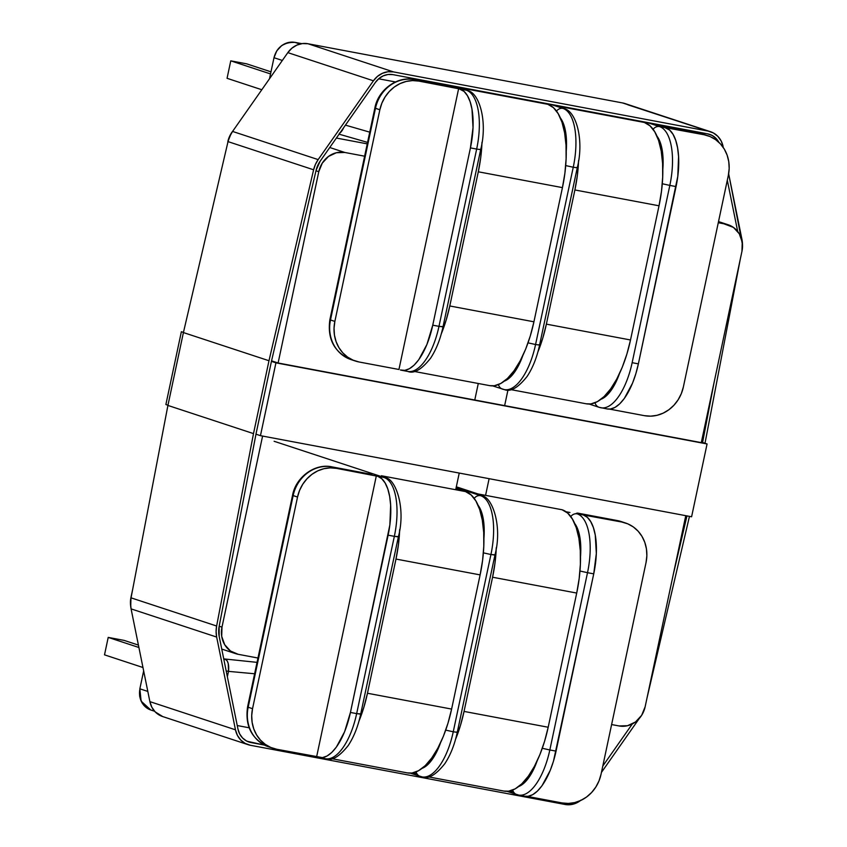 <?xml version="1.0" encoding="UTF-8"?>
<svg xmlns="http://www.w3.org/2000/svg" width="847" height="847" viewBox="0 0 847 847"><rect width="100%" height="100%" fill="white"/><g stroke="black" fill="none" stroke-linecap="round" stroke-linejoin="round"><path stroke-width="1.27" d="M152.947 710.569A18.983 17.194 -71.8 0 1 150.787 709.998L141.121 701.147L139.85 688.802A34.06 14.325 -79.3 0 0 139.956 688.844A34.06 14.325 100.7 0 1 139.85 688.802L143.651 670.898L139.85 688.802L139.628 696.16L142.021 702.851L146.658 707.901L151.041 710.093M422.081 768.367L428.031 764.396L432.023 759.727L435.782 753.671L440.525 742.83A46.066 19.375 100.7 0 1 422.081 768.367M483.902 538.734L484.092 526.389L483.235 518.819L481.615 512.297L478.015 505.183A46.066 19.375 100.7 0 1 483.902 538.734M237.245 725.54L249.082 727.764L237.245 725.54M254.619 673.767L228.499 671.375L227.356 676.732L228.499 671.375L254.619 673.767M371.96 474.405L332.13 466.919L336.503 468.359L384.019 477.507L336.503 468.359L330.203 467.862L323.85 468.719L317.699 470.89L311.992 474.299L306.953 478.809L302.76 484.24L299.573 490.402L297.53 497.051L293.147 495.601L248.171 707.245L252.544 708.685L297.53 497.051L252.544 708.685L251.718 715.556L252.131 722.396L253.782 728.928L256.599 734.921L260.474 740.13L265.259 744.354L270.775 747.446L276.8 749.267L322.463 757.62L327.09 755.99L331.802 752.411L336.407 747.033L344.602 731.744L350.436 712.443L389.864 524.928L390.647 505.204L389.662 496.48L387.799 488.973L385.12 482.97L381.743 478.703L377.794 476.332A53.043 22.308 100.7 0 1 388.117 535.177L350.436 712.443L356.661 713.619L394.342 536.342L388.117 535.177L394.342 536.342A53.043 22.308 -79.3 0 0 384.019 477.507A53.043 22.308 100.7 0 1 394.342 536.342L356.661 713.619L350.436 712.443A53.043 22.308 100.7 0 1 319.298 757.557A53.043 22.308 100.7 0 1 318.091 757.239L316.63 756.763L376.333 475.855L316.63 756.763L276.8 749.267A35.458 32.122 -71.8 0 1 273.073 748.314A35.458 32.122 -71.8 0 1 252.544 708.685L248.171 707.245L293.147 495.601L292.543 495.326L297.53 497.051A35.458 32.122 -71.8 0 1 336.503 468.359L332.13 466.919L371.96 474.405A6.977 2.933 -79.3 0 0 371.801 474.373A6.977 2.933 -79.3 0 0 371.632 474.352M150.787 709.998A18.983 17.194 -71.8 0 1 139.956 688.844L147.812 691.427L139.956 688.844A18.983 17.194 108.2 0 0 150.946 710.061L154.609 711.258M319.298 757.557L325.513 758.721A53.043 22.308 -79.3 0 0 356.661 713.619A53.043 22.308 100.7 0 1 325.64 758.743A53.043 22.308 100.7 0 1 324.306 758.414M360.081 713.862L356.661 713.619L360.684 714.148C358.037 726.461 353.898 736.89 348.276 745.455C339.266 756.816 331.675 761.241 325.513 758.721M397.762 536.596L394.342 536.342L398.365 536.882L360.684 714.148M384.813 477.708A6.977 6.321 108.2 0 0 384.019 477.507A6.977 6.321 -71.8 0 1 384.75 477.687C395.083 477.443 406.285 507.226 398.365 536.871M268.383 746.768A35.458 32.122 -71.8 0 1 248.171 707.245L247.568 706.959L248.171 707.245A35.458 32.122 108.2 0 0 268.69 746.863L273.073 748.314M371.801 474.373L331.971 466.877A6.977 2.933 100.7 0 1 332.13 466.919A35.458 32.122 108.2 0 0 293.147 495.601A35.458 32.122 -71.8 0 1 332.13 466.919A6.977 2.933 -79.3 0 0 331.95 466.877A6.977 2.933 -79.3 0 0 331.791 466.856M142.963 667.51L104.509 654.847L108.215 637.399L138.908 647.5L108.215 637.399L124.149 640.396L138.421 645.096L124.149 640.396L108.215 637.399L104.509 654.847L142.963 667.51M223.735 658.881L257.043 662.365L223.735 658.881M223.862 659.506A10.609 9.613 -71.8 0 1 225.609 659.495A10.609 4.394 95.2 0 1 228.499 671.375L228.224 663.55L227.134 660.829L225.609 659.495A10.609 9.613 108.2 0 0 223.862 659.506M226.181 670.93A10.609 0.54 12 0 0 228.499 671.375A10.609 0.54 -168 0 1 226.181 670.93M617.082 520.524A6.977 2.933 -79.3 0 1 617.241 520.545L621.126 521.54A35.458 32.122 108.2 0 0 617.399 520.587A6.977 2.933 -79.3 0 0 617.241 520.545L577.41 513.049A6.977 2.933 100.7 0 1 577.569 513.091L617.399 520.587L621.783 522.027A35.458 32.122 -71.8 0 1 625.51 522.991A35.458 32.122 -71.8 0 1 646.028 562.609L601.052 774.253L646.028 562.609L646.864 555.738L646.441 548.909L644.8 542.366L641.984 536.373L638.109 531.175L633.323 526.94L627.807 523.859L621.783 522.027L577.188 513.843L621.783 522.027L617.399 520.587L576.384 513.261M527.236 796.381L562.069 802.935L568.379 803.432L574.732 802.575L580.873 800.404L586.579 796.995L591.63 792.485L595.822 787.054L599.009 780.892L601.052 774.253A35.458 32.122 -71.8 0 1 562.069 802.935L527.236 796.381M518.66 786.545L524.611 782.575L528.613 777.895L532.361 771.839L537.114 760.998A46.066 19.375 100.7 0 1 518.66 786.535M580.491 556.913L580.671 544.568L579.814 536.987L578.205 530.466L574.605 523.351A46.066 19.375 100.7 0 1 580.491 556.903M518.809 795.089A53.043 22.308 -79.3 0 0 549.83 749.966A53.043 22.308 100.7 0 1 518.692 795.068L524.907 796.233A53.043 22.308 -79.3 0 0 556.056 751.13L549.83 749.966L587.511 572.688A53.043 22.308 -79.3 0 0 577.188 513.843A53.043 22.308 100.7 0 1 587.511 572.688L593.736 573.853L587.511 572.688L549.83 749.966L556.056 751.13L593.736 573.853A53.043 22.308 -79.3 0 0 583.414 515.018L587.363 517.379L590.74 521.646L593.408 527.649L595.272 535.156L596.33 553.493L593.736 573.853L553.493 761.104L550.222 770.431L542.016 785.72L537.411 791.098L532.71 794.666L528.073 796.296L524.833 796.222M506.919 791.331L518.692 795.068A53.043 22.308 100.7 0 1 517.485 794.751A6.977 6.321 -71.8 0 1 516.744 794.571A6.977 6.321 -71.8 0 1 512.742 790.039A6.977 6.321 108.2 0 0 516.691 794.55M549.83 749.966L542.302 748.293L549.83 749.966M587.511 572.688L579.962 571.016L587.511 572.688M577.188 513.843A6.977 6.321 108.2 0 0 570.804 516.596A6.977 6.321 -71.8 0 1 577.188 513.843M617.23 520.545A6.977 2.933 100.7 0 1 617.399 520.587A35.458 32.122 -71.8 0 1 621.433 521.646M422.219 776.921A53.043 22.308 -79.3 0 0 453.251 731.787A53.043 22.308 100.7 0 1 422.219 776.921A53.043 22.308 100.7 0 1 420.895 776.583A6.977 6.321 -71.8 0 1 420.165 776.392A6.977 6.321 -71.8 0 1 416.152 771.871A6.977 6.321 108.2 0 0 420.101 776.371M453.251 731.787L445.713 730.125L453.251 731.787L490.932 554.52L483.383 552.847L490.932 554.52L453.251 731.787L457.264 732.316L453.251 731.787M456.66 732.041L457.264 732.327C454.627 744.629 450.488 755.069 444.855 763.623C435.845 774.984 428.264 779.409 422.102 776.9L410.329 773.163M494.341 554.764L490.932 554.52A53.043 22.308 -79.3 0 0 480.609 495.675L456.152 487.628L480.609 495.675A6.977 6.321 108.2 0 0 474.214 498.428A6.977 6.321 -71.8 0 1 480.609 495.675A6.977 6.321 -71.8 0 1 481.34 495.866L456.162 487.576M481.403 495.887A6.977 6.321 108.2 0 0 480.609 495.675A53.043 22.308 100.7 0 1 490.932 554.52L494.944 555.05L457.264 732.316M699.4 133.254A6.977 2.933 -79.3 0 1 699.558 133.275L703.444 134.271A35.458 32.122 108.2 0 0 699.717 133.307L659.887 125.822L699.717 133.307A6.977 2.933 -79.3 0 0 699.558 133.275L659.728 125.78A6.977 2.933 100.7 0 1 659.887 125.822L653.09 123.577L659.887 125.822L658.701 125.981M644.387 415.665L609.554 409.112L644.387 415.665L650.697 416.163L657.05 415.305L663.19 413.135L668.897 409.726L673.947 405.215L678.14 399.773L681.327 393.622L683.37 386.973L728.346 175.34L683.37 386.973A35.458 32.122 -71.8 0 1 644.387 415.665M699.548 133.265A6.977 2.933 100.7 0 1 699.717 133.307L704.101 134.758L659.506 126.574L646.875 122.413L659.506 126.574A53.043 22.308 100.7 0 1 669.829 185.408L632.148 362.685L638.373 363.861L635.811 373.834L632.54 383.151L624.334 398.439L619.729 403.818L615.028 407.396L610.391 409.027L607.151 408.942M600.978 399.265L606.928 395.295L610.931 390.626L614.678 384.559L619.432 373.718A46.066 19.375 100.7 0 1 600.978 399.265M662.809 169.633L662.989 157.288L662.132 149.707L660.522 143.196L656.923 136.081A46.066 19.375 100.7 0 1 662.809 169.633M703.751 134.377A35.458 32.122 -71.8 0 0 699.717 133.307L704.101 134.758A35.458 32.122 -71.8 0 1 707.827 135.711A35.458 32.122 -71.8 0 1 728.346 175.34L729.182 168.468L728.759 161.629L727.118 155.096L724.301 149.104L720.426 143.895L715.641 139.67L710.125 136.579L704.101 134.758L664.27 127.262L669.681 130.11L673.058 134.377L675.726 140.38L677.589 147.886L678.574 156.61L677.791 176.335L638.373 363.861L676.054 186.584L669.829 185.408L676.054 186.584A53.043 22.308 -79.3 0 0 665.731 127.738L659.506 126.574A6.977 6.321 108.2 0 0 653.122 129.326A6.977 6.321 -71.8 0 1 659.506 126.574A53.043 22.308 -79.3 0 1 669.829 185.408L662.28 183.746L669.829 185.408L632.148 362.685A53.043 22.308 100.7 0 1 600.999 407.788A53.043 22.308 100.7 0 1 599.792 407.481A6.977 6.321 -71.8 0 1 599.062 407.291A6.977 6.321 -71.8 0 1 595.06 402.77A6.977 6.321 108.2 0 0 598.998 407.269M589.237 404.061L599.062 407.291L607.225 408.963A53.043 22.308 -79.3 0 0 638.373 363.861L632.148 362.685A53.043 22.308 -79.3 0 1 601.126 407.809M677.939 128.257A10.609 4.457 100.7 0 1 678.013 129.22A10.609 4.457 -79.3 0 0 677.939 128.257M301.786 43.652L294.862 42.35L288.086 42.541L281.744 45.526L276.8 50.841L273.994 57.712L269.515 78.739L273.994 57.712A34.06 14.325 100.7 0 1 274.1 57.744A34.06 14.325 -79.3 0 0 273.994 57.712C276.747 47.252 283.703 42.138 294.862 42.35A53.043 22.308 100.7 0 1 294.968 42.382L301.744 43.663L294.968 42.382A18.983 17.194 108.2 0 0 274.1 57.744L282.337 60.455L274.1 57.744A18.983 17.194 -71.8 0 1 294.968 42.382A53.043 22.308 -79.3 0 0 294.862 42.35L301.786 43.652M504.399 381.097L510.349 377.127L514.341 372.458L518.099 366.391L522.843 355.549A46.066 19.375 100.7 0 1 504.399 381.097M566.22 151.465L566.41 139.12L565.552 131.539L563.933 125.017L560.333 117.902A46.066 19.375 100.7 0 1 566.22 151.465M345.438 125.134L369.737 132.153L345.438 125.134M395.422 81.947L378.651 78.792L395.422 81.947M467.131 90.438A6.977 6.321 108.2 0 0 466.337 90.227A53.043 22.308 100.7 0 1 476.66 149.072L470.434 147.897L476.66 149.072L438.979 326.349L443.002 326.868C440.355 339.181 436.216 349.62 430.594 358.186C421.584 369.536 413.992 373.961 407.831 371.452A53.043 22.308 -79.3 0 0 438.979 326.349L432.753 325.174L470.434 147.897L432.753 325.174A53.043 22.308 100.7 0 1 401.616 370.277A53.043 22.308 100.7 0 1 400.409 369.97L404.781 370.34L409.408 368.71L414.119 365.142L418.725 359.763L426.92 344.475L432.753 325.174L438.979 326.349L476.66 149.072A53.043 22.308 -79.3 0 0 466.337 90.227L453.706 86.066L466.337 90.227L418.82 81.09L414.448 79.639L454.278 87.135L447.481 84.901L454.278 87.135A6.977 2.933 -79.3 0 0 454.119 87.093A6.977 2.933 -79.3 0 0 453.95 87.072M417.815 79.322L417.878 80.274A10.609 4.457 -79.3 0 0 417.815 79.322M454.077 86.14L467.068 90.417A6.977 6.321 -71.8 0 0 466.337 90.227L460.112 89.062A53.043 22.308 100.7 0 1 470.434 147.897L473.028 127.537L471.98 109.199L470.117 101.693L467.438 95.69L464.061 91.423L458.651 88.575L398.948 369.483L359.117 361.997L398.948 369.483L458.651 88.575L418.82 81.09L412.521 80.592L406.168 81.45L400.017 83.62L394.31 87.019L389.271 91.529L385.067 96.971L381.891 103.133L379.848 109.771L375.465 108.331L330.489 319.965L334.861 321.415L379.848 109.771L334.861 321.415L334.036 328.287L334.449 335.116L336.1 341.659L338.916 347.641L342.791 352.85L347.577 357.085L353.093 360.166L359.117 361.997A35.458 32.122 -71.8 0 1 355.391 361.034A35.458 32.122 -71.8 0 1 334.861 321.415L330.489 319.965L375.465 108.331L374.861 108.056L379.848 109.771A35.458 32.122 -71.8 0 1 418.82 81.09L414.448 79.639L454.278 87.135M299.954 44.023L294.968 42.382L299.954 44.023M476.66 149.072L480.683 149.601L476.66 149.072M480.08 149.316L480.683 149.601C487.83 121.767 479.444 92.154 467.068 90.417M442.399 326.593L438.979 326.349A53.043 22.308 100.7 0 1 407.958 371.473A53.043 22.308 100.7 0 1 406.624 371.134M454.119 87.093L414.289 79.597A6.977 2.933 100.7 0 1 414.448 79.639A35.458 32.122 108.2 0 0 375.465 108.331A35.458 32.122 -71.8 0 1 414.448 79.639A6.977 2.933 -79.3 0 0 414.268 79.597A6.977 2.933 -79.3 0 0 414.109 79.586M414.289 79.597C397.455 75.722 378.069 89.793 374.861 108.056L329.875 319.69L330.489 319.965A35.458 32.122 108.2 0 0 351.007 359.594L355.391 361.034M350.7 359.488A35.458 32.122 -71.8 0 1 330.489 319.965L329.885 319.679M261.808 89.74L227.06 78.305L230.765 60.846L270.542 73.943L230.765 60.846L246.699 63.853L270.987 71.847L246.699 63.853L230.765 60.846L227.06 78.305L261.808 89.74M339.107 134.175L367.566 142.391L339.096 134.175M339.234 133.434L341.267 131.687L343.628 127.728A10.609 4.489 106.1 0 1 339.922 133M563.721 108.607A6.977 6.321 108.2 0 0 562.927 108.395A6.977 6.321 108.2 0 0 556.532 111.148A6.977 6.321 -71.8 0 1 562.927 108.395L550.285 104.245L562.927 108.395A6.977 6.321 -71.8 0 1 563.657 108.585L550.656 104.308M562.927 108.395A53.043 22.308 100.7 0 1 573.25 167.24L577.262 167.77L573.25 167.24A53.043 22.308 -79.3 0 0 562.927 108.395M565.701 165.578L573.25 167.24L535.569 344.517L539.581 345.047L535.569 344.517L573.25 167.24L565.701 165.578M576.659 167.494L577.262 167.77C584.409 139.946 576.024 110.322 563.657 108.585M504.537 389.641A53.043 22.308 -79.3 0 0 535.569 344.517L528.03 342.855L535.569 344.517A53.043 22.308 100.7 0 1 504.537 389.641A53.043 22.308 100.7 0 1 503.213 389.313A6.977 6.321 -71.8 0 1 502.483 389.122A6.977 6.321 -71.8 0 1 498.47 384.602A6.977 6.321 108.2 0 0 502.419 389.101M538.978 344.761L539.581 345.047L577.262 167.77M257.964 658.024L238.208 654.308L257.964 658.024M385.29 477.761L384.506 477.613L385.29 477.761M478.28 383.49L474.775 399.996L478.28 383.49M459.243 473.06L455.697 489.735L459.243 473.06M367.249 143.863L336.386 138.05L367.249 143.863M329.758 147.505L344.867 152.481L364.634 156.197L344.867 152.481L336.397 152.725L328.467 156.462L322.284 163.122L318.779 171.687L315.984 170.766L318.779 171.687L278.112 363.003L318.779 171.687A23.727 21.493 -71.8 0 1 344.867 152.481L329.758 147.505M221.978 627.14L262.591 436.067L221.978 627.14L221.702 636.319L224.688 644.694L230.479 651.015L238.208 654.308A23.727 21.493 -71.8 0 1 235.71 653.662A23.727 21.493 -71.8 0 1 221.978 627.14L219.172 626.219L221.978 627.14M227.981 141.798L225.916 150.639L227.981 141.798M130.629 605.679A23.727 21.493 108.2 0 1 130.999 597.199L132.799 588.76L130.999 597.199L130.724 606.367M233.063 130.724L231.305 133.17L227.811 141.735A23.727 21.493 108.2 0 1 233.041 130.766M619.072 725.953L611.608 724.556L619.072 725.953L627.542 725.72L635.472 721.983L641.655 715.323L645.149 706.758A23.727 21.493 -71.8 0 1 619.072 725.953M569.946 512.499L566.018 511.757L569.946 512.499M485.575 495.357L489.111 478.682L485.575 495.357M504.643 405.618L507.988 389.864L504.643 405.618M718.277 222.729L725.731 224.137L718.489 221.755L733.46 227.42L739.251 233.74L742.237 242.126L741.961 251.294L701.295 442.621L278.112 363.003L701.295 442.621L741.961 251.294A23.727 21.493 -71.8 0 0 728.229 224.783A23.727 21.493 -71.8 0 0 725.731 224.137L718.277 222.729M685.774 515.685L645.149 706.758L685.774 515.685M428.169 776.815L504.092 791.109A75.097 31.583 -79.3 0 0 548.189 727.245L464.05 711.416A75.097 31.583 100.7 0 1 455.559 739.293L460.429 725.54L464.05 711.416L548.189 727.245L576.712 593.059A75.097 31.583 -79.3 0 0 562.09 509.756L477.952 493.928L562.09 509.756L567.691 513.102L572.466 519.147L576.246 527.639L578.893 538.269L580.28 550.624L580.375 564.229L579.168 578.554L576.712 593.059L492.573 577.231L576.712 593.059L548.189 727.245L544.568 741.369L539.92 754.561L534.436 766.323L528.316 776.212L521.794 783.824L515.135 788.885L508.581 791.193L503.976 791.077M456.321 486.803L477.952 493.928A75.097 31.583 100.7 0 1 482.239 496.194L477.952 493.928L456.321 486.803M496.268 547.681A75.097 31.583 100.7 0 1 492.573 577.231L464.05 711.416L492.573 577.231L495.04 562.726L496.268 547.681M510.487 389.546L586.41 403.828A75.097 31.583 -79.3 0 0 630.507 339.975L546.368 324.136A75.097 31.583 100.7 0 1 537.877 352.024L542.747 338.26L546.368 324.136L630.507 339.975L659.03 205.789A75.097 31.583 -79.3 0 0 644.408 122.476L560.269 106.648L644.408 122.476L650.009 125.832L654.784 131.867L658.564 140.369L661.211 150.999L662.598 163.355L662.693 176.959L661.486 191.284L659.03 205.789L574.891 189.961L659.03 205.789L630.507 339.975L626.886 354.088L622.238 367.291L616.754 379.054L610.634 388.932L604.112 396.555L597.453 401.616L590.899 403.924L586.293 403.807M556.511 105.409L560.269 106.648A75.097 31.583 100.7 0 1 564.557 108.914L556.511 105.409M578.586 160.411A75.097 31.583 100.7 0 1 574.891 189.961L546.368 324.136L574.891 189.961L577.358 175.456L578.586 160.411M331.579 758.647L407.513 772.93A75.097 31.583 -79.3 0 0 451.61 709.077L367.471 693.248A75.097 31.583 100.7 0 1 358.969 721.125L363.839 707.361L367.471 693.248L451.61 709.077L480.122 574.891A75.097 31.583 -79.3 0 0 465.511 491.578L455.972 488.444L465.511 491.578L381.372 475.749L465.511 491.578L471.101 494.934L475.887 500.969L479.667 509.471L482.303 520.1L483.701 532.456L483.796 546.061L482.589 560.386L480.122 574.891L395.983 559.062L480.122 574.891L451.61 709.077L447.978 723.2L443.341 736.392L437.846 748.155L431.726 758.033L425.215 765.656L418.545 770.717L411.991 773.025L407.396 772.909M381.372 475.749A75.097 31.583 100.7 0 1 385.65 478.015L381.372 475.749M399.678 529.513A75.097 31.583 100.7 0 1 395.983 559.062L367.471 693.248L395.983 559.062L398.45 544.557L399.678 529.513M413.897 371.378L489.831 385.66A75.097 31.583 -79.3 0 0 533.928 321.796L449.789 305.968A75.097 31.583 100.7 0 1 441.287 333.845L446.157 320.092L449.789 305.968L533.928 321.796L562.44 187.621A75.097 31.583 -79.3 0 0 547.829 104.308L463.69 88.48L547.829 104.308L553.419 107.654L558.205 113.699L561.985 122.201L564.621 132.831L566.018 145.186L566.114 158.781L564.907 173.116L562.44 187.621L478.301 171.793L562.44 187.621L533.928 321.796L530.296 335.92L525.659 349.123L520.164 360.886L514.044 370.764L507.533 378.376L500.863 383.437L494.309 385.745L489.714 385.639M459.921 87.241L463.69 88.48A75.097 31.583 100.7 0 1 467.968 90.745L459.921 87.241M481.996 142.232A75.097 31.583 100.7 0 1 478.301 171.793L449.789 305.968L478.301 171.793L480.768 157.288L481.996 142.232M165.885 404.538L167.96 405.215L165.885 404.538L181.364 331.717L165.885 404.538M255.963 434.183L260.453 435.665L275.931 362.844L271.442 361.362L275.931 362.844L260.453 435.665L691.597 516.776L707.076 443.955L275.931 362.844L707.076 443.955L691.597 516.776L260.453 435.665L255.963 434.183M183.439 332.405L181.364 331.717L183.439 332.405M701.411 442.092L707.076 443.955L701.411 442.092M271.559 360.843L278.112 363.003L271.559 360.843M627.818 104.795L708.177 131.105A21.778 19.725 -71.8 0 1 710.464 131.698L624.885 103.525A21.778 19.725 108.2 0 0 622.598 102.942L307.98 43.748L393.559 71.921L708.177 131.105L622.598 102.942L307.98 43.748L302.39 43.568L296.884 45.092L291.908 48.194L287.832 52.62L373.421 80.793A21.778 19.725 -71.8 0 1 393.559 71.921L307.98 43.748A21.778 19.725 108.2 0 0 287.832 52.62L232.576 131.433A26.797 24.277 108.2 0 0 228.023 141.618L183.407 332.564L167.918 405.438L131.052 597.844A26.797 24.277 108.2 0 0 131.084 608.887L149.887 701.634A21.778 19.725 108.2 0 0 162.56 716.52L248.139 744.693A21.778 19.725 -71.8 0 1 235.466 729.807L149.887 701.634L235.466 729.807L216.663 637.06L131.084 608.887L216.663 637.06A26.797 24.277 -71.8 0 1 216.631 626.018L131.052 597.844L216.631 626.018L253.497 433.611L167.918 405.438L253.497 433.611L268.986 360.737L183.407 332.564L268.986 360.737L313.612 169.792L228.023 141.618L313.612 169.792A26.797 24.277 -71.8 0 1 318.154 159.607L232.576 131.433L318.154 159.607L373.421 80.793L287.832 52.62L232.576 131.433L229.823 136.293L228.023 141.618L183.407 332.564L167.918 405.438L131.052 597.844L130.533 603.403L131.084 608.887L149.887 701.634L151.825 707.192L155.16 711.861L162.74 716.583M710.464 131.698A21.778 19.725 -71.8 0 1 723.137 146.584L721.199 141.025L717.864 136.367L713.407 132.968L708.177 131.105L393.559 71.921L387.968 71.741L382.473 73.266L377.487 76.368L373.421 80.793L318.154 159.607L315.402 164.466L313.612 169.792L268.986 360.737L253.497 433.611L216.631 626.018L216.112 631.576L216.663 637.06L235.466 729.807L237.414 735.365L240.739 740.034L245.196 743.422L250.426 745.286A21.778 19.725 -71.8 0 1 248.139 744.693M742.491 244.815L728.653 173.773L741.94 239.33A26.797 24.277 -71.8 0 1 742.491 244.423M740.225 259.468L705 443.277L740.225 259.468M689.458 516.374L647.108 697.589L689.458 516.374M639.157 718.637L601.434 772.432L639.157 718.637M580.333 800.659A21.778 19.725 -71.8 0 1 565.044 804.47L250.426 745.286L565.044 804.47L570.634 804.65L576.14 803.125L581.116 800.034M686.959 515.908L673.238 574.658L686.959 515.908M632.317 723.941L602.789 766.048L632.317 723.941M513.515 791.945L509.1 791.109L513.515 791.945M416.925 773.777L412.51 772.94L416.925 773.777M718.849 142.307A18.983 17.194 -71.8 0 0 709.585 134.345A18.983 17.194 -71.8 0 0 707.594 133.837L392.976 74.642A18.983 17.194 -71.8 0 0 375.422 82.381L320.155 161.195A24.012 21.747 -71.8 0 0 316.09 170.321L271.464 361.235L255.995 434.045L219.14 626.42A24.012 21.747 -71.8 0 0 219.161 636.319L237.965 729.066A18.983 17.194 -71.8 0 0 249.018 742.046A18.983 17.194 -71.8 0 0 251.008 742.554L247.102 741.273L264.391 745.074L251.008 742.554L246.456 740.934L242.56 737.981L239.659 733.915L237.965 729.066L219.161 636.319L219.14 626.42L255.995 434.045L271.464 361.235L316.09 170.321L320.155 161.195L375.422 82.381L378.969 78.517L383.31 75.817L388.106 74.494L392.976 74.642L707.594 133.837L712.158 135.456L716.043 138.421L718.944 142.487M727.308 180.231L737.695 231.475L727.308 180.231M714.095 382.389L702.587 442.483L701.443 441.954L702.618 442.346L714.095 382.389M274.121 441.276L384.75 477.687M268.69 746.863C251.93 739.6 244.889 726.303 247.568 706.959L292.543 495.326C295.751 477.073 315.137 462.991 331.971 466.877M621.126 521.54L625.51 522.991M494.944 555.039C502.874 525.394 491.662 495.611 481.34 495.866M703.444 134.271L707.827 135.711M686.663 130.84L685.879 129.75M407.831 371.452L401.616 370.277M443.002 326.868L480.683 149.601M329.875 319.69C327.207 339.033 334.247 352.331 351.007 359.594M539.581 345.047C536.945 357.36 532.805 367.789 527.173 376.354C518.163 387.714 510.582 392.129 504.42 389.62L492.647 385.883M221.745 649.067L235.35 653.545M727.912 224.677L718.521 221.586"/></g></svg>
